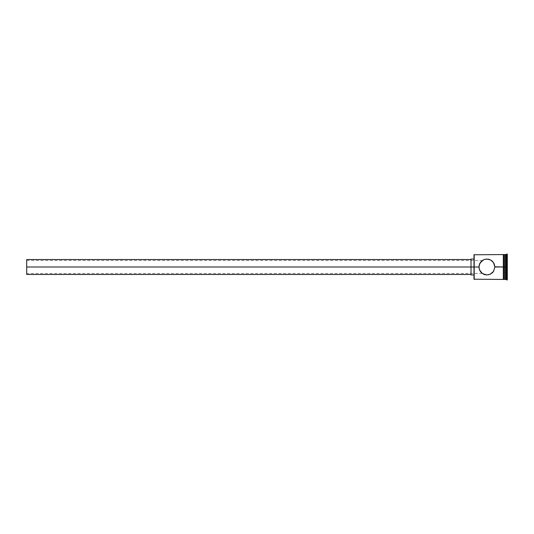 <?xml version="1.0" encoding="UTF-8"?>
<svg xmlns="http://www.w3.org/2000/svg" width="534" height="534" viewBox="0 0 534 534"><rect width="100%" height="100%" fill="white"/><g stroke="black" fill="none" stroke-linecap="round" stroke-linejoin="round"><path stroke-width="0.4" stroke-dasharray="2.67 2" d="M483.824 259.678L480.34 262.534L478.971 267L473.998 267L473.998 259.05L473.998 268.549L473.998 254.771L473.998 267L471.021 267L471.021 274.95L471.021 267L26.7 267L26.7 274.456L26.7 260.539L26.7 267L471.021 267L471.021 274.456L471.021 267L473.998 267L473.998 279.229L474.199 267L474.199 279.422L474.199 267L478.971 267L26.7 267L478.971 267L479.399 264.423L478.971 267L479.605 270.111L481.314 272.634L482.763 273.775M479.872 263.315L479.085 265.672L480.747 261.987L479.872 263.322M486.107 259.09L485.306 259.217L486.107 259.09M487.716 259.09L486.915 259.05L487.716 259.09M489.277 259.404L488.503 259.21L489.277 259.404M490.706 260.005L490.012 259.671L490.706 260.005M491.968 260.852L492.535 261.366L491.968 260.852M493.042 261.927L493.503 262.534L493.042 261.927M494.244 263.889L494.711 265.398L494.244 263.889M484.532 274.583L488.517 274.79L492.528 272.64L494.711 268.595L494.711 265.398L494.878 267L503.322 267L503.322 279.476L503.322 267L505.111 267L505.111 279.422L505.111 267L506.606 267L506.606 279.923L506.606 267L507.3 267L507.3 279.923L507.3 254.077L507.3 267L506.606 267L506.606 254.077L506.105 279.422L506.105 267L505.111 267L505.111 254.578L504.817 279.422L504.817 254.872L504.817 279.128L504.817 267L503.822 267L503.822 279.476L503.322 254.524M482.048 260.719L481.641 261.059L482.048 260.719M483.817 259.678L481.314 261.366L479.599 263.896L478.971 267L479.605 270.111L481.314 272.634L483.831 274.322L486.12 274.91L488.537 274.783M482.482 273.602L483.924 274.363M503.822 254.524L503.822 279.476M473.998 268.549L473.998 274.95L473.998 268.549M507.3 255.065L507.3 278.935L507.3 255.065L507.3 272.967L505.311 272.854L505.311 278.708L507.1 278.708L507.1 261.146L505.311 261.146L505.311 272.854L507.1 272.854L505.311 272.854L505.311 261.146L507.1 261.146L507.1 255.292L505.311 255.292L505.311 261.146L505.311 255.292L507.1 255.292L507.1 261.146L505.311 261.146L507.1 261.146L507.1 278.708L505.311 278.708L505.311 272.854L507.1 272.854L507.3 255.065M506.105 254.578L506.105 267L506.105 254.578M504.817 254.578L504.817 267L504.817 254.578M503.822 267L503.822 254.578L503.822 267M503.322 279.476L503.322 254.578L503.322 279.422L503.322 267L494.878 266.993L494.244 270.104L493.042 272.08L490.706 273.995L488.517 274.79M503.322 267L503.322 254.578L503.322 267M474.199 267L474.199 254.578L474.199 267M479.085 268.342L478.971 267L479.399 269.577L478.971 267L479.405 269.59L481.054 272.367L479.085 268.335M471.021 267L471.021 259.05L471.021 267M26.7 267L26.7 259.544L26.7 273.461L26.7 260.539L26.7 267L478.971 267L26.7 267L26.7 273.461L26.7 267M480.153 271.165L480.907 272.2L480.153 271.165M482.242 273.428L26.7 273.461M505.311 272.854L505.311 255.292L505.311 272.854M507.1 272.854L507.3 261.033L507.1 272.854M26.7 260.539L482.289 260.539"/><path stroke-width="0.8" d="M474.199 267L473.998 279.229L473.998 267L26.7 267L26.7 274.456L26.7 267L471.021 267L471.021 274.95L471.021 267L473.998 267L473.998 254.771L474.199 279.422L474.199 267L478.971 267L479.605 263.889L482.482 260.398L484.565 259.404L486.928 259.05L490.706 260.005L493.503 262.534L494.878 267L493.503 271.466L490.012 274.329L486.915 274.95L482.482 273.595L479.599 270.104L478.971 267L474.199 267L474.199 254.578L474.199 267M481.054 261.633L481.641 261.059M485.319 259.21L488.517 259.21L490.806 260.058M483.924 274.363L481.875 273.141L480.34 271.466L479.131 268.595L479.085 265.672M479.399 264.423L479.872 263.315M492.535 261.366L494.244 263.889L494.878 267L503.322 267L503.322 279.476L503.822 279.476L503.822 254.524L503.822 267L503.822 254.524L503.322 254.524L503.322 279.476L503.322 267L504.817 267L504.817 279.422L505.111 254.578L505.111 267L506.105 267L506.105 279.422L506.606 254.077L506.606 267L507.3 267L507.3 254.077L507.3 279.923L507.3 267L506.606 267L506.606 279.923L506.606 267L505.111 267L505.111 279.422L505.111 267L503.822 267L503.822 279.476L503.822 267L494.871 266.773M494.878 267L493.596 271.325M492.528 272.64L490.012 274.329L486.928 274.95M488.537 274.783L489.151 274.636M506.105 267L506.105 254.578L506.105 267M504.817 254.578L504.817 267L504.817 254.578L503.822 254.578M479.138 265.391L480.346 262.534L483.817 259.678M491.407 260.432L492.528 261.36M483.831 259.678L485.333 259.21M481.054 272.367L481.635 272.941M486.915 274.95L484.552 274.589M493.503 271.466L492.535 272.634M471.021 259.05L471.021 267L471.021 259.05L473.998 259.05M26.7 259.544L26.7 267L26.7 259.544L471.021 259.544M503.322 279.422L473.998 279.229M471.021 274.456L26.7 274.456M473.998 274.95L471.021 274.95M507.3 279.923L504.817 279.128M504.817 279.422L503.822 279.422M507.3 254.077L504.817 254.872M503.322 254.578L473.998 254.771"/></g></svg>

